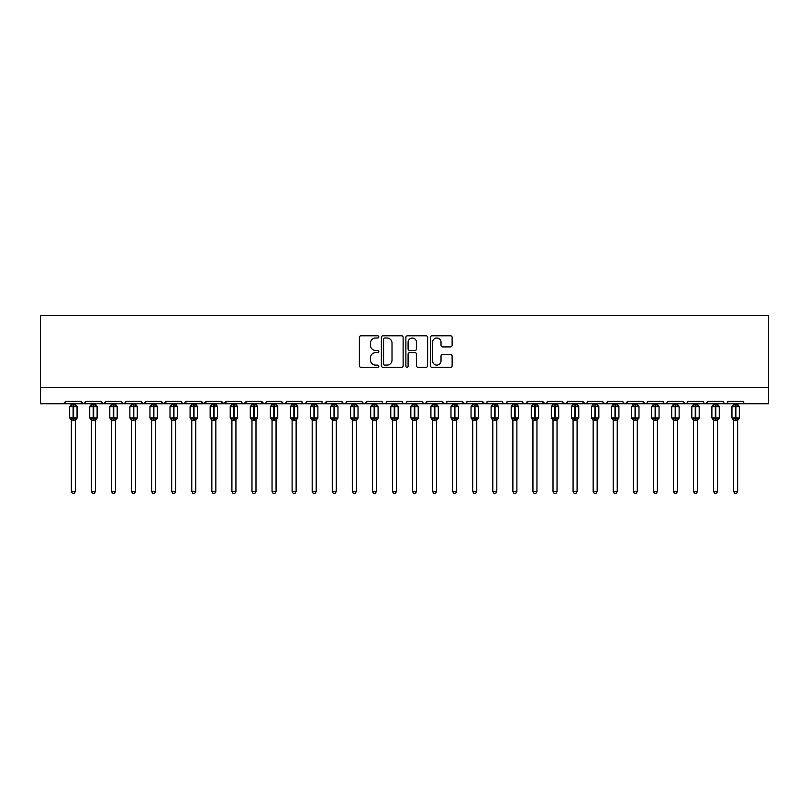 <?xml version="1.0" encoding="UTF-8"?>
<svg xmlns="http://www.w3.org/2000/svg" width="809" height="809" viewBox="0 0 809 809"><rect width="100%" height="100%" fill="white"/><g stroke="black" fill="none" stroke-linecap="round" stroke-linejoin="round"><path stroke-width="1.21" d="M378.814 336.898A1.102 1.102 0 0 0 377.712 335.796L360.966 335.796A1.578 1.578 0 0 0 359.388 337.373L359.388 365.739A1.578 1.578 0 0 0 360.966 367.316L377.712 367.316A1.102 1.102 0 0 0 378.814 366.214A1.102 1.102 0 0 0 377.712 365.112L375.538 365.112A5.046 5.046 0 0 1 370.502 360.066L370.502 357.699A5.046 5.046 0 0 1 375.538 352.663L377.712 352.663A1.102 1.102 0 0 0 378.814 351.561A1.102 1.102 0 0 0 377.712 350.459L375.538 350.459A5.046 5.046 0 0 1 370.502 345.413L370.502 343.046A5.046 5.046 0 0 1 375.538 338.01L377.712 338.01A1.102 1.102 0 0 0 378.814 336.898M450.552 346.909A1.578 1.578 0 0 0 452.13 345.332L452.13 337.373A1.578 1.578 0 0 0 450.552 335.796L431.955 335.796A1.578 1.578 0 0 0 430.388 337.373L430.388 365.739A1.578 1.578 0 0 0 431.955 367.316L450.552 367.316A1.578 1.578 0 0 0 452.13 365.739L452.13 356.132A1.578 1.578 0 0 0 450.552 354.554L442.594 354.554A1.578 1.578 0 0 0 441.026 356.132L441.026 360.895A4.217 4.217 0 0 1 436.809 365.112A4.217 4.217 0 0 1 432.593 360.895L432.593 342.217A4.217 4.217 0 0 1 436.809 338.01A4.217 4.217 0 0 1 441.026 342.217L441.026 345.332A1.578 1.578 0 0 0 442.594 346.909L450.552 346.909M40.45 387.683L768.55 387.683L768.55 315.439L40.45 315.439L40.45 403.742L63.324 403.742L65.741 401.325L80.991 401.325L81.871 403.195M403.125 337.373A1.578 1.578 0 0 0 401.547 335.796L382.95 335.796A1.578 1.578 0 0 0 381.373 337.373L381.373 365.739A1.578 1.578 0 0 0 382.95 367.316L401.547 367.316A1.578 1.578 0 0 0 403.125 365.739L403.125 337.373M407.453 335.796L426.05 335.796A1.578 1.578 0 0 1 427.627 337.373L427.627 365.739A1.578 1.578 0 0 1 426.05 367.316L418.091 367.316A1.578 1.578 0 0 1 416.514 365.739L416.514 354.241A1.578 1.578 0 0 0 414.936 352.663L409.657 352.663A1.578 1.578 0 0 0 408.09 354.241L408.09 366.214A1.102 1.102 0 0 1 406.978 367.316A1.102 1.102 0 0 1 405.875 366.214L405.875 337.373A1.578 1.578 0 0 1 407.453 335.796M63.324 403.742L65.741 401.325A2.407 2.407 0 0 1 63.324 403.742L83.398 403.742L80.991 401.325A2.407 2.407 0 0 0 83.398 403.742A2.407 2.407 0 0 0 85.805 401.325L101.054 401.325A2.407 2.407 0 0 0 103.471 403.742A2.407 2.407 0 0 0 105.878 401.325L121.128 401.325A2.407 2.407 0 0 0 123.534 403.742A2.407 2.407 0 0 0 125.941 401.325L141.201 401.325A2.407 2.407 0 0 0 143.608 403.742A2.407 2.407 0 0 0 146.014 401.325L161.264 401.325A2.407 2.407 0 0 0 163.671 403.742A2.407 2.407 0 0 0 166.078 401.325L181.337 401.325A2.407 2.407 0 0 0 183.744 403.742A2.407 2.407 0 0 0 186.151 401.325L201.401 401.325A2.407 2.407 0 0 0 203.807 403.742A2.407 2.407 0 0 0 206.224 401.325L221.474 401.325A2.407 2.407 0 0 0 223.881 403.742A2.407 2.407 0 0 0 226.287 401.325L241.537 401.325A2.407 2.407 0 0 0 243.944 403.742A2.407 2.407 0 0 0 246.361 401.325L261.61 401.325A2.407 2.407 0 0 0 264.017 403.742A2.407 2.407 0 0 0 266.424 401.325L281.674 401.325A2.407 2.407 0 0 0 284.09 403.742A2.407 2.407 0 0 0 286.497 401.325L301.747 401.325A2.407 2.407 0 0 0 304.154 403.742A2.407 2.407 0 0 0 306.56 401.325L321.82 401.325A2.407 2.407 0 0 0 324.227 403.742A2.407 2.407 0 0 0 326.634 401.325L341.883 401.325A2.407 2.407 0 0 0 344.29 403.742A2.407 2.407 0 0 0 346.697 401.325L361.957 401.325A2.407 2.407 0 0 0 364.363 403.742A2.407 2.407 0 0 0 366.77 401.325L382.02 401.325A2.407 2.407 0 0 0 384.427 403.742A2.407 2.407 0 0 0 386.844 401.325L402.093 401.325A2.407 2.407 0 0 0 404.5 403.742A2.407 2.407 0 0 0 406.907 401.325L422.156 401.325A2.407 2.407 0 0 0 424.573 403.742A2.407 2.407 0 0 0 426.98 401.325L442.23 401.325A2.407 2.407 0 0 0 444.637 403.742A2.407 2.407 0 0 0 447.043 401.325L462.303 401.325A2.407 2.407 0 0 0 464.71 403.742A2.407 2.407 0 0 0 467.117 401.325L482.366 401.325A2.407 2.407 0 0 0 484.773 403.742A2.407 2.407 0 0 0 487.18 401.325L502.44 401.325A2.407 2.407 0 0 0 504.846 403.742A2.407 2.407 0 0 0 507.253 401.325L522.503 401.325A2.407 2.407 0 0 0 524.91 403.742A2.407 2.407 0 0 0 527.326 401.325L542.576 401.325A2.407 2.407 0 0 0 544.983 403.742A2.407 2.407 0 0 0 547.39 401.325L562.639 401.325A2.407 2.407 0 0 0 565.056 403.742A2.407 2.407 0 0 0 567.463 401.325L582.713 401.325A2.407 2.407 0 0 0 585.119 403.742A2.407 2.407 0 0 0 587.526 401.325L602.776 401.325A2.407 2.407 0 0 0 605.193 403.742A2.407 2.407 0 0 0 607.599 401.325L622.849 401.325A2.407 2.407 0 0 0 625.256 403.742A2.407 2.407 0 0 0 627.663 401.325L642.922 401.325A2.407 2.407 0 0 0 645.329 403.742A2.407 2.407 0 0 0 647.736 401.325L662.986 401.325A2.407 2.407 0 0 0 665.392 403.742A2.407 2.407 0 0 0 667.799 401.325L683.059 401.325A2.407 2.407 0 0 0 685.466 403.742A2.407 2.407 0 0 0 687.872 401.325L703.122 401.325A2.407 2.407 0 0 0 705.529 403.742A2.407 2.407 0 0 0 707.946 401.325L723.195 401.325A2.407 2.407 0 0 0 725.602 403.742A2.407 2.407 0 0 0 728.009 401.325L743.259 401.325A2.407 2.407 0 0 0 745.676 403.742L744.118 403.175M728.009 401.325L727.129 403.195L725.602 403.742L724.055 403.175L723.195 401.325M703.122 401.325L704.002 403.195L705.529 403.742L707.946 401.325M687.872 401.325L687.428 402.73M667.799 401.325L666.919 403.195M662.986 401.325L663.865 403.195M647.736 401.325L647.291 402.73M84.925 403.195L85.805 401.325L83.398 403.742L645.329 403.742L642.922 401.325L643.802 403.195M623.709 403.175L625.256 403.742L627.663 401.325L626.783 403.195M607.599 401.325L606.72 403.195M586.667 403.175L585.119 403.742L582.713 401.325L583.592 403.195M567.463 401.325L566.583 403.195L565.056 403.742L562.902 402.417M562.639 401.325L563.519 403.195M547.39 401.325L546.945 402.73M546.53 403.175L544.983 403.742L542.576 401.325L543.456 403.195M527.326 401.325L526.437 403.195L524.91 403.742L523.362 403.175M507.253 401.325L506.373 403.195L504.846 403.742L503.289 403.175M487.18 401.325L486.735 402.73M486.33 403.175L484.773 403.742L482.366 401.325L483.246 403.195M467.117 401.325L466.237 403.195L464.71 403.742L462.303 401.325L463.183 403.195M447.043 401.325L446.163 403.195L444.637 403.742L442.23 401.325L442.675 402.73M426.98 401.325L426.1 403.195M422.156 401.325L423.036 403.195M402.093 401.325L402.973 403.195M386.844 401.325L385.964 403.195M362.21 402.417L364.363 403.742L366.77 401.325L365.89 403.195M346.697 401.325L345.817 403.195M341.883 401.325L342.763 403.195M321.82 401.325L322.7 403.195L324.227 403.742L326.634 401.325M306.56 401.325L305.681 403.195L304.154 403.742L302.606 403.175L301.747 401.325M286.497 401.325L285.617 403.195L284.09 403.742L281.937 402.417M281.674 401.325L282.563 403.195M265.564 403.175L264.017 403.742L261.61 401.325L262.49 403.195M242.397 403.175L243.944 403.742L246.361 401.325L245.481 403.195M221.474 401.325L223.881 403.742L226.287 401.325L225.408 403.195M201.401 401.325L203.807 403.742L206.224 401.325L205.334 403.195M182.187 403.175L183.744 403.742L186.151 401.325L185.271 403.195M181.337 401.325L182.217 403.195M162.144 403.195L161.264 401.325L163.671 403.742L166.078 401.325L165.198 403.195M142.081 403.195L141.201 401.325L143.608 403.742L146.014 401.325L145.135 403.195M125.678 402.417L123.534 403.742L121.128 401.325L122.007 403.195M768.55 387.683L768.55 403.742L685.466 403.742L687.013 403.175M101.054 401.325L103.471 403.742L105.878 401.325M342.146 402.417L344.29 403.742L345.847 403.175M382.879 403.175L384.427 403.742L385.984 403.175M402.953 403.175L404.5 403.742L406.047 403.175M422.419 402.417L424.573 403.742L426.717 402.417M603.039 402.417L605.193 403.742L606.74 403.175M667.546 402.417L665.392 403.742L645.329 403.742L646.876 403.175M683.059 401.325L685.466 403.742L665.392 403.742L663.845 403.175M384.679 338.01A1.102 1.102 0 0 0 383.577 339.113L383.577 364.01A1.102 1.102 0 0 0 384.679 365.112L386.965 365.112A5.046 5.046 0 0 0 392.011 360.066L392.011 343.046A5.046 5.046 0 0 0 386.965 338.01L384.679 338.01M416.514 342.298A4.217 4.217 0 0 0 412.297 338.081A4.217 4.217 0 0 0 408.09 342.298L408.09 348.881A1.578 1.578 0 0 0 409.657 350.459L414.936 350.459A1.578 1.578 0 0 0 416.514 348.881L416.514 342.298M71.354 491.478L75.368 491.478L74.165 493.561L72.557 493.561L71.354 491.478L71.354 420.053A1.77 1.689 180 0 0 70.434 418.577L70.777 418.061L73.123 418.627L73.609 417.909L73.609 405.946L75.955 406.512L76.531 405.916A0.799 0.799 0 0 1 77.057 406.664L69.675 406.664L69.675 417.909L73.123 417.909L73.123 405.946L70.777 406.512L70.434 405.997A1.77 1.689 -0 0 0 71.354 404.51L75.368 404.591L75.368 403.742M75.368 491.478L75.368 419.982L73.123 420.215L73.123 418.627L73.609 417.909L77.057 417.909A0.799 0.799 0 0 1 76.531 418.657L75.368 420.316M75.368 420.063L75.368 420.053A1.77 1.689 180 0 1 76.299 418.577L76.531 418.657M73.123 420.215L71.354 420.053M71.354 403.742L71.354 404.52M73.609 420.215L73.609 418.627L75.955 418.061L76.299 418.577M71.354 404.591L70.777 406.512L71.354 404.591M75.955 406.512L75.368 404.591M75.368 419.982L75.955 418.061M71.354 419.982L70.777 418.061M91.427 491.478L95.442 491.478L94.238 493.561L92.63 493.561L91.427 491.478L91.427 420.053A1.77 1.689 180 0 0 90.497 418.577L90.841 418.061L93.187 418.627L93.672 417.909L93.672 405.946L96.018 406.512L96.595 405.916A0.799 0.799 0 0 1 97.12 406.664L89.738 406.664L89.738 417.909L93.187 417.909L93.187 405.946L90.841 406.512L90.497 405.997A1.77 1.689 -0 0 0 91.427 404.51L95.442 404.591L95.442 403.742M95.442 491.478L95.442 419.982L93.187 420.215L93.187 418.627L93.672 417.909L97.12 417.909A0.799 0.799 0 0 1 96.595 418.657L95.442 420.316M95.442 420.063L95.442 420.053A1.77 1.689 180 0 1 96.362 418.577L96.595 418.657M93.187 420.215L91.427 420.053M91.427 403.742L91.427 404.52M93.672 420.215L93.672 418.627L96.018 418.061L96.362 418.577M91.427 404.591L90.841 406.512L91.427 404.591M96.018 406.512L95.442 404.591M95.442 419.982L96.018 418.061M91.427 419.982L90.841 418.061M111.49 491.478L115.505 491.478L114.302 493.561L112.704 493.561L111.49 491.478L111.49 420.053A1.77 1.689 180 0 0 110.57 418.577L110.914 418.061L113.26 418.627L113.745 417.909L113.745 405.946L116.091 406.512L116.668 405.916A0.799 0.799 0 0 1 117.194 406.664L109.812 406.664L109.812 417.909L113.26 417.909L113.26 405.946L110.914 406.512L110.57 405.997A1.77 1.689 -0 0 0 111.49 404.51L115.505 404.591L115.505 403.742M115.505 491.478L115.505 419.982L113.26 420.215L113.26 418.627L113.745 417.909L117.194 417.909A0.799 0.799 0 0 1 116.668 418.657L115.505 420.316M115.505 420.063L115.505 420.053A1.77 1.689 180 0 1 116.435 418.577L116.668 418.657M113.26 420.215L111.49 420.053M111.49 403.742L111.49 404.52M113.745 420.215L113.745 418.627L116.091 418.061L116.435 418.577M111.49 404.591L110.914 406.512L111.49 404.591M116.091 406.512L115.505 404.591M115.505 419.982L116.091 418.061M111.49 419.982L110.914 418.061M131.564 491.478L135.578 491.478L134.375 493.561L132.767 493.561L131.564 491.478L131.564 420.053A1.77 1.689 180 0 0 130.633 418.577L130.977 418.061L133.333 418.627L133.809 417.909L133.809 405.946L136.155 406.512L136.731 405.916A0.799 0.799 0 0 1 137.267 406.664L129.875 406.664L129.875 417.909L133.333 417.909L133.333 405.946L130.977 406.512L130.633 405.997A1.77 1.689 -0 0 0 131.564 404.51L135.578 404.591L135.578 403.742M135.578 491.478L135.578 419.982L133.333 420.215L133.333 418.627L133.809 417.909L137.267 417.909A0.799 0.799 0 0 1 136.731 418.657L135.578 420.316M135.578 420.063L135.578 420.053A1.77 1.689 180 0 1 136.509 418.577L136.731 418.657M133.333 420.215L131.564 420.053M131.564 403.742L131.564 404.52M133.809 420.215L133.809 418.627L136.155 418.061L136.509 418.577M131.564 404.591L130.977 406.512L131.564 404.591M136.155 406.512L135.578 404.591M135.578 419.982L136.155 418.061M131.564 419.982L130.977 418.061M151.627 491.478L155.641 491.478L154.438 493.561L152.84 493.561L151.627 491.478L151.627 420.053A1.77 1.689 180 0 0 150.707 418.577L151.05 418.061L153.397 418.627L153.882 417.909L153.882 405.946L156.228 406.512L156.804 405.916A0.799 0.799 0 0 1 157.33 406.664L149.948 406.664L149.948 417.909L153.397 417.909L153.397 405.946L151.05 406.512L150.707 405.997A1.77 1.689 -0 0 0 151.627 404.51L155.652 404.591L155.641 403.742M155.641 491.478L155.652 419.982L153.397 420.215L153.397 418.627L153.882 417.909L157.33 417.909A0.799 0.799 0 0 1 156.804 418.657L155.641 420.316M155.641 420.063L155.641 420.053A1.77 1.689 180 0 1 156.572 418.577L156.804 418.657M153.397 420.215L151.627 420.053M151.627 403.742L151.627 404.52M153.882 420.215L153.882 418.627L156.228 418.061L156.572 418.577M151.627 404.591L151.05 406.512L151.627 404.591M156.228 406.512L155.652 404.591M155.652 419.982L156.228 418.061M151.627 419.982L151.05 418.061M171.7 491.478L175.715 491.478L174.511 493.561L172.904 493.561L171.7 491.478L171.7 420.053A1.77 1.689 180 0 0 170.77 418.577L171.114 418.061L173.47 418.627L173.945 417.909L173.945 405.946L176.301 406.512L176.878 405.916A0.799 0.799 0 0 1 177.404 406.664L170.011 406.664L170.011 417.909L173.47 417.909L173.47 405.946L171.114 406.512L170.77 405.997A1.77 1.689 -0 0 0 171.7 404.51L175.715 404.591L175.715 403.742M175.715 491.478L175.715 419.982L173.47 420.215L173.47 418.627L173.945 417.909L177.404 417.909A0.799 0.799 0 0 1 176.878 418.657L175.715 420.316M175.715 420.063L175.715 420.053A1.77 1.689 180 0 1 176.645 418.577L176.878 418.657M173.47 420.215L171.7 420.053M171.7 403.742L171.7 404.52M173.945 420.215L173.945 418.627L176.301 418.061L176.645 418.577M171.7 404.591L171.114 406.512L171.7 404.591M176.301 406.512L175.715 404.591M175.715 419.982L176.301 418.061M171.7 419.982L171.114 418.061M191.773 491.478L195.788 491.478L194.575 493.561L192.977 493.561L191.773 491.478L191.773 420.053A1.77 1.689 180 0 0 190.843 418.577L191.187 418.061L193.533 418.627L194.018 417.909L194.018 405.946L196.365 406.512L196.941 405.916A0.799 0.799 0 0 1 197.467 406.664L190.085 406.664L190.085 417.909L193.533 417.909L193.533 405.946L191.187 406.512L190.843 405.997A1.77 1.689 -0 0 0 191.773 404.51L195.788 404.591L195.788 403.742M195.788 491.478L195.788 419.982L193.533 420.215L193.533 418.627L194.018 417.909L197.467 417.909A0.799 0.799 0 0 1 196.941 418.657L195.788 420.316M195.788 420.063L195.788 420.053A1.77 1.689 180 0 1 196.708 418.577L196.941 418.657M193.533 420.215L191.773 420.053M191.773 403.742L191.773 404.52M194.018 420.215L194.018 418.627L196.365 418.061L196.708 418.577M191.763 404.591L191.187 406.512L191.763 404.591M196.365 406.512L195.788 404.591M195.788 419.982L196.365 418.061M191.763 419.982L191.187 418.061M211.837 491.478L215.851 491.478L214.648 493.561L213.04 493.561L211.837 491.478L211.837 420.053A1.77 1.689 180 0 0 210.906 418.577L211.26 418.061L213.606 418.627L214.082 417.909L214.082 405.946L216.438 406.512L217.014 405.916A0.799 0.799 0 0 1 217.54 406.664L210.148 406.664L210.148 417.909L213.606 417.909L213.606 405.946L211.26 406.512L210.906 405.997A1.77 1.689 -0 0 0 211.837 404.51L215.851 404.591L215.851 403.742M215.851 491.478L215.851 419.982L213.606 420.215L213.606 418.627L214.082 417.909L217.54 417.909A0.799 0.799 0 0 1 217.014 418.657L215.851 420.316M215.851 420.063L215.851 420.053A1.77 1.689 180 0 1 216.782 418.577L217.014 418.657M213.606 420.215L211.837 420.053M211.837 403.742L211.837 404.52M214.082 420.215L214.082 418.627L216.438 418.061L216.782 418.577M211.837 404.591L211.26 406.512L211.837 404.591M216.438 406.512L215.851 404.591M215.851 419.982L216.438 418.061M211.837 419.982L211.26 418.061M231.91 491.478L235.925 491.478L234.711 493.561L233.113 493.561L231.91 491.478L231.91 420.053A1.77 1.689 180 0 0 230.98 418.577L231.323 418.061L233.67 418.627L234.155 417.909L234.155 405.946L236.501 406.512L237.077 405.916A0.799 0.799 0 0 1 237.603 406.664L230.221 406.664L230.221 417.909L233.67 417.909L233.67 405.946L231.323 406.512L230.98 405.997A1.77 1.689 -0 0 0 231.91 404.51L235.925 404.591L235.925 403.742M235.925 491.478L235.925 419.982L233.67 420.215L233.67 418.627L234.155 417.909L237.603 417.909A0.799 0.799 0 0 1 237.077 418.657L235.925 420.316M235.925 420.063L235.925 420.053A1.77 1.689 180 0 1 236.845 418.577L237.077 418.657M233.67 420.215L231.91 420.053M231.91 403.742L231.91 404.52M234.155 420.215L234.155 418.627L236.501 418.061L236.845 418.577M231.91 404.591L231.323 406.512L231.91 404.591M236.501 406.512L235.925 404.591M235.925 419.982L236.501 418.061M231.91 419.982L231.323 418.061M251.973 491.478L255.988 491.478L254.784 493.561L253.177 493.561L251.973 491.478L251.973 420.053A1.77 1.689 180 0 0 251.053 418.577L251.397 418.061L253.743 418.627L254.228 417.909L254.228 405.946L256.574 406.512L257.151 405.916A0.799 0.799 0 0 1 257.677 406.664L250.294 406.664L250.294 417.909L253.743 417.909L253.743 405.946L251.397 406.512L251.053 405.997A1.77 1.689 -0 0 0 251.973 404.51L255.988 404.591L255.988 403.742M255.988 491.478L255.988 419.982L253.743 420.215L253.743 418.627L254.228 417.909L257.677 417.909A0.799 0.799 0 0 1 257.151 418.657L255.988 420.316M255.988 420.063L255.988 420.053A1.77 1.689 180 0 1 256.918 418.577L257.151 418.657M253.743 420.215L251.973 420.053M251.973 403.742L251.973 404.52M254.228 420.215L254.228 418.627L256.574 418.061L256.918 418.577M251.973 404.591L251.397 406.512L251.973 404.591M256.574 406.512L255.988 404.591M255.988 419.982L256.574 418.061M251.973 419.982L251.397 418.061M272.046 491.478L276.061 491.478L274.858 493.561L273.25 493.561L272.046 491.478L272.046 420.053A1.77 1.689 180 0 0 271.116 418.577L271.46 418.061L273.816 418.627L274.291 417.909L274.291 405.946L276.638 406.512L277.214 405.916A0.799 0.799 0 0 1 277.74 406.664L270.358 406.664L270.358 417.909L273.816 417.909L273.816 405.946L271.46 406.512L271.116 405.997A1.77 1.689 -0 0 0 272.046 404.51L276.061 404.591L276.061 403.742M276.061 491.478L276.061 419.982L273.816 420.215L273.816 418.627L274.291 417.909L277.74 417.909A0.799 0.799 0 0 1 277.214 418.657L276.061 420.316M276.061 420.063L276.061 420.053A1.77 1.689 180 0 1 276.991 418.577L277.214 418.657M273.816 420.215L272.046 420.053M272.046 403.742L272.046 404.52M274.291 420.215L274.291 418.627L276.638 418.061L276.991 418.577M272.046 404.591L271.46 406.512L272.046 404.591M276.638 406.512L276.061 404.591M276.061 419.982L276.638 418.061M272.046 419.982L271.46 418.061M292.11 491.478L296.124 491.478L294.921 493.561L293.323 493.561L292.11 491.478L292.11 420.053A1.77 1.689 180 0 0 291.189 418.577L291.533 418.061L293.879 418.627L294.365 417.909L294.365 405.946L296.711 406.512L297.287 405.916A0.799 0.799 0 0 1 297.813 406.664L290.431 406.664L290.431 417.909L293.879 417.909L293.879 405.946L291.533 406.512L291.189 405.997A1.77 1.689 -0 0 0 292.11 404.51L296.124 404.591L296.124 403.742M296.124 491.478L296.124 419.982L293.879 420.215L293.879 418.627L294.365 417.909L297.813 417.909A0.799 0.799 0 0 1 297.287 418.657L296.124 420.316M296.124 420.063L296.124 420.053A1.77 1.689 180 0 1 297.055 418.577L297.287 418.657M293.879 420.215L292.11 420.053M292.11 403.742L292.11 404.52M294.365 420.215L294.365 418.627L296.711 418.061L297.055 418.577M292.11 404.591L291.533 406.512L292.11 404.591M296.711 406.512L296.124 404.591M296.124 419.982L296.711 418.061M292.11 419.982L291.533 418.061M312.183 491.478L316.198 491.478L314.994 493.561L313.386 493.561L312.183 491.478L312.183 420.053A1.77 1.689 180 0 0 311.253 418.577L311.596 418.061L313.953 418.627L314.428 417.909L314.428 405.946L316.784 406.512L317.361 405.916A0.799 0.799 0 0 1 317.886 406.664L310.494 406.664L310.494 417.909L313.953 417.909L313.953 405.946L311.596 406.512L311.253 405.997A1.77 1.689 -0 0 0 312.183 404.51L316.198 404.591L316.198 403.742M316.198 491.478L316.198 419.982L313.953 420.215L313.953 418.627L314.428 417.909L317.886 417.909A0.799 0.799 0 0 1 317.361 418.657L316.198 420.316M316.198 420.063L316.198 420.053A1.77 1.689 180 0 1 317.128 418.577L317.361 418.657M313.953 420.215L312.183 420.053M312.183 403.742L312.183 404.52M314.428 420.215L314.428 418.627L316.784 418.061L317.128 418.577M312.183 404.591L311.596 406.512L312.183 404.591M316.784 406.512L316.198 404.591M316.198 419.982L316.784 418.061M312.183 419.982L311.596 418.061M332.256 491.478L336.261 491.478L335.057 493.561L333.46 493.561L332.256 491.478L332.256 420.053A1.77 1.689 180 0 0 331.326 418.577L331.67 418.061L334.016 418.627L334.501 417.909L334.501 405.946L336.847 406.512L337.424 405.916A0.799 0.799 0 0 1 337.95 406.664L330.568 406.664L330.568 417.909L334.016 417.909L334.016 405.946L331.67 406.512L331.326 405.997A1.77 1.689 -0 0 0 332.256 404.51L336.271 404.591L336.261 403.742M336.261 491.478L336.271 419.982L334.016 420.215L334.016 418.627L334.501 417.909L337.95 417.909A0.799 0.799 0 0 1 337.424 418.657L336.261 420.316M336.261 420.063L336.261 420.053A1.77 1.689 180 0 1 337.191 418.577L337.424 418.657M334.016 420.215L332.256 420.053M332.256 403.742L332.256 404.52M334.501 420.215L334.501 418.627L336.847 418.061L337.191 418.577M332.246 404.591L331.67 406.512L332.246 404.591M336.847 406.512L336.271 404.591M336.271 419.982L336.847 418.061M332.246 419.982L331.67 418.061M352.319 491.478L356.334 491.478L355.131 493.561L353.523 493.561L352.319 491.478L352.319 420.053A1.77 1.689 180 0 0 351.389 418.577L351.743 418.061L354.089 418.627L354.564 417.909L354.564 405.946L356.921 406.512L357.497 405.916A0.799 0.799 0 0 1 358.023 406.664L350.631 406.664L350.631 417.909L354.089 417.909L354.089 405.946L351.743 406.512L351.389 405.997A1.77 1.689 -0 0 0 352.319 404.51L356.334 404.591L356.334 403.742M356.334 491.478L356.334 419.982L354.089 420.215L354.089 418.627L354.564 417.909L358.023 417.909A0.799 0.799 0 0 1 357.497 418.657L356.334 420.316M356.334 420.063L356.334 420.053A1.77 1.689 180 0 1 357.265 418.577L357.497 418.657M354.089 420.215L352.319 420.053M352.319 403.742L352.319 404.52M354.564 420.215L354.564 418.627L356.921 418.061L357.265 418.577M352.319 404.591L351.743 406.512L352.319 404.591M356.921 406.512L356.334 404.591M356.334 419.982L356.921 418.061M352.319 419.982L351.743 418.061M372.393 491.478L376.407 491.478L375.194 493.561L373.596 493.561L372.393 491.478L372.393 420.053A1.77 1.689 180 0 0 371.462 418.577L371.806 418.061L374.152 418.627L374.638 417.909L374.638 405.946L376.984 406.512L377.56 405.916A0.799 0.799 0 0 1 378.086 406.664L370.704 406.664L370.704 417.909L374.152 417.909L374.152 405.946L371.806 406.512L371.462 405.997A1.77 1.689 -0 0 0 372.393 404.51L376.407 404.591L376.407 403.742M376.407 491.478L376.407 419.982L374.152 420.215L374.152 418.627L374.638 417.909L378.086 417.909A0.799 0.799 0 0 1 377.56 418.657L376.407 420.316M376.407 420.063L376.407 420.053A1.77 1.689 180 0 1 377.328 418.577L377.56 418.657M374.152 420.215L372.393 420.053M372.393 403.742L372.393 404.52M374.638 420.215L374.638 418.627L376.984 418.061L377.328 418.577M372.393 404.591L371.806 406.512L372.393 404.591M376.984 406.512L376.407 404.591M376.407 419.982L376.984 418.061M372.393 419.982L371.806 418.061M392.456 491.478L396.471 491.478L395.267 493.561L393.659 493.561L392.456 491.478L392.456 420.053A1.77 1.689 180 0 0 391.536 418.577L391.88 418.061L394.226 418.627L394.711 417.909L394.711 405.946L397.057 406.512L397.634 405.916A0.799 0.799 0 0 1 398.159 406.664L390.777 406.664L390.777 417.909L394.226 417.909L394.226 405.946L391.88 406.512L391.536 405.997A1.77 1.689 -0 0 0 392.456 404.51L396.471 404.591L396.471 403.742M396.471 491.478L396.471 419.982L394.226 420.215L394.226 418.627L394.711 417.909L398.159 417.909A0.799 0.799 0 0 1 397.634 418.657L396.471 420.316M396.471 420.063L396.471 420.053A1.77 1.689 180 0 1 397.401 418.577L397.634 418.657M394.226 420.215L392.456 420.053M392.456 403.742L392.456 404.52M394.711 420.215L394.711 418.627L397.057 418.061L397.401 418.577M392.456 404.591L391.88 406.512L392.456 404.591M397.057 406.512L396.471 404.591M396.471 419.982L397.057 418.061M392.456 419.982L391.88 418.061M412.529 491.478L416.544 491.478L415.341 493.561L413.733 493.561L412.529 491.478L412.529 420.053A1.77 1.689 180 0 0 411.599 418.577L411.943 418.061L414.289 418.627L414.774 417.909L414.774 405.946L417.12 406.512L417.697 405.916A0.799 0.799 0 0 1 418.223 406.664L410.841 406.664L410.841 417.909L414.289 417.909L414.289 405.946L411.943 406.512L411.599 405.997A1.77 1.689 -0 0 0 412.529 404.51L416.544 404.591L416.544 403.742M416.544 491.478L416.544 419.982L414.289 420.215L414.289 418.627L414.774 417.909L418.223 417.909A0.799 0.799 0 0 1 417.697 418.657L416.544 420.316M416.544 420.063L416.544 420.053A1.77 1.689 180 0 1 417.464 418.577L417.697 418.657M414.289 420.215L412.529 420.053M412.529 403.742L412.529 404.52M414.774 420.215L414.774 418.627L417.12 418.061L417.464 418.577M412.529 404.591L411.943 406.512L412.529 404.591M417.12 406.512L416.544 404.591M416.544 419.982L417.12 418.061M412.529 419.982L411.943 418.061M432.593 491.478L436.607 491.478L435.404 493.561L433.806 493.561L432.593 491.478L432.593 420.053A1.77 1.689 180 0 0 431.672 418.577L432.016 418.061L434.362 418.627L434.848 417.909L434.848 405.946L437.194 406.512L437.77 405.916A0.799 0.799 0 0 1 438.296 406.664L430.914 406.664L430.914 417.909L434.362 417.909L434.362 405.946L432.016 406.512L431.672 405.997A1.77 1.689 -0 0 0 432.593 404.51L436.607 404.591L436.607 403.742M436.607 491.478L436.607 419.982L434.362 420.215L434.362 418.627L434.848 417.909L438.296 417.909A0.799 0.799 0 0 1 437.77 418.657L436.607 420.316M436.607 420.063L436.607 420.053A1.77 1.689 180 0 1 437.538 418.577L437.77 418.657M434.362 420.215L432.593 420.053M432.593 403.742L432.593 404.52M434.848 420.215L434.848 418.627L437.194 418.061L437.538 418.577M432.593 404.591L432.016 406.512L432.593 404.591M437.194 406.512L436.607 404.591M436.607 419.982L437.194 418.061M432.593 419.982L432.016 418.061M452.666 491.478L456.68 491.478L455.477 493.561L453.869 493.561L452.666 491.478L452.666 420.053A1.77 1.689 180 0 0 451.735 418.577L452.079 418.061L454.436 418.627L454.911 417.909L454.911 405.946L457.257 406.512L457.833 405.916A0.799 0.799 0 0 1 458.369 406.664L450.977 406.664L450.977 417.909L454.436 417.909L454.436 405.946L452.079 406.512L451.735 405.997A1.77 1.689 -0 0 0 452.666 404.51L456.68 404.591L456.68 403.742M456.68 491.478L456.68 419.982L454.436 420.215L454.436 418.627L454.911 417.909L458.369 417.909A0.799 0.799 0 0 1 457.833 418.657L456.68 420.316M456.68 420.063L456.68 420.053A1.77 1.689 180 0 1 457.611 418.577L457.833 418.657M454.436 420.215L452.666 420.053M452.666 403.742L452.666 404.52M454.911 420.215L454.911 418.627L457.257 418.061L457.611 418.577M452.666 404.591L452.079 406.512L452.666 404.591M457.257 406.512L456.68 404.591M456.68 419.982L457.257 418.061M452.666 419.982L452.079 418.061M472.739 491.478L476.744 491.478L475.54 493.561L473.943 493.561L472.739 491.478L472.739 420.053A1.77 1.689 180 0 0 471.809 418.577L472.153 418.061L474.499 418.627L474.984 417.909L474.984 405.946L477.33 406.512L477.907 405.916A0.799 0.799 0 0 1 478.432 406.664L471.05 406.664L471.05 417.909L474.499 417.909L474.499 405.946L472.153 406.512L471.809 405.997A1.77 1.689 -0 0 0 472.739 404.51L476.754 404.591L476.744 403.742M476.744 491.478L476.754 419.982L474.499 420.215L474.499 418.627L474.984 417.909L478.432 417.909A0.799 0.799 0 0 1 477.907 418.657L476.744 420.316M476.744 420.063L476.744 420.053A1.77 1.689 180 0 1 477.674 418.577L477.907 418.657M474.499 420.215L472.739 420.053M472.739 403.742L472.739 404.52M474.984 420.215L474.984 418.627L477.33 418.061L477.674 418.577M472.729 404.591L472.153 406.512L472.729 404.591M477.33 406.512L476.754 404.591M476.754 419.982L477.33 418.061M472.729 419.982L472.153 418.061M492.802 491.478L496.817 491.478L495.614 493.561L494.006 493.561L492.802 491.478L492.802 420.053A1.77 1.689 180 0 0 491.872 418.577L492.216 418.061L494.572 418.627L495.047 417.909L495.047 405.946L497.404 406.512L497.98 405.916A0.799 0.799 0 0 1 498.506 406.664L491.114 406.664L491.114 417.909L494.572 417.909L494.572 405.946L492.216 406.512L491.872 405.997A1.77 1.689 -0 0 0 492.802 404.51L496.817 404.591L496.817 403.742M496.817 491.478L496.817 419.982L494.572 420.215L494.572 418.627L495.047 417.909L498.506 417.909A0.799 0.799 0 0 1 497.98 418.657L496.817 420.316M496.817 420.063L496.817 420.053A1.77 1.689 180 0 1 497.747 418.577L497.98 418.657M494.572 420.215L492.802 420.053M492.802 403.742L492.802 404.52M495.047 420.215L495.047 418.627L497.404 418.061L497.747 418.577M492.802 404.591L492.216 406.512L492.802 404.591M497.404 406.512L496.817 404.591M496.817 419.982L497.404 418.061M492.802 419.982L492.216 418.061M512.876 491.478L516.89 491.478L515.677 493.561L514.079 493.561L512.876 491.478L512.876 420.053A1.77 1.689 180 0 0 511.945 418.577L512.289 418.061L514.635 418.627L515.121 417.909L515.121 405.946L517.467 406.512L518.043 405.916A0.799 0.799 0 0 1 518.569 406.664L511.187 406.664L511.187 417.909L514.635 417.909L514.635 405.946L512.289 406.512L511.945 405.997A1.77 1.689 -0 0 0 512.876 404.51L516.89 404.591L516.89 403.742M516.89 491.478L516.89 419.982L514.635 420.215L514.635 418.627L515.121 417.909L518.569 417.909A0.799 0.799 0 0 1 518.043 418.657L516.89 420.316M516.89 420.063L516.89 420.053A1.77 1.689 180 0 1 517.811 418.577L518.043 418.657M514.635 420.215L512.876 420.053M512.876 403.742L512.876 404.52M515.121 420.215L515.121 418.627L517.467 418.061L517.811 418.577M512.876 404.591L512.289 406.512L512.876 404.591M517.467 406.512L516.89 404.591M516.89 419.982L517.467 418.061M512.876 419.982L512.289 418.061M532.939 491.478L536.954 491.478L535.75 493.561L534.142 493.561L532.939 491.478L532.939 420.053A1.77 1.689 180 0 0 532.009 418.577L532.362 418.061L534.709 418.627L535.184 417.909L535.184 405.946L537.54 406.512L538.116 405.916A0.799 0.799 0 0 1 538.642 406.664L531.26 406.664L531.26 417.909L534.709 417.909L534.709 405.946L532.362 406.512L532.009 405.997A1.77 1.689 -0 0 0 532.939 404.51L536.954 404.591L536.954 403.742M536.954 491.478L536.954 419.982L534.709 420.215L534.709 418.627L535.184 417.909L538.642 417.909A0.799 0.799 0 0 1 538.116 418.657L536.954 420.316M536.954 420.063L536.954 420.053A1.77 1.689 180 0 1 537.884 418.577L538.116 418.657M534.709 420.215L532.939 420.053M532.939 403.742L532.939 404.52M535.184 420.215L535.184 418.627L537.54 418.061L537.884 418.577M532.939 404.591L532.362 406.512L532.939 404.591M537.54 406.512L536.954 404.591M536.954 419.982L537.54 418.061M532.939 419.982L532.362 418.061M553.012 491.478L557.027 491.478L555.823 493.561L554.216 493.561L553.012 491.478L553.012 420.053A1.77 1.689 180 0 0 552.082 418.577L552.426 418.061L554.772 418.627L555.257 417.909L555.257 405.946L557.603 406.512L558.18 405.916A0.799 0.799 0 0 1 558.706 406.664L551.323 406.664L551.323 417.909L554.772 417.909L554.772 405.946L552.426 406.512L552.082 405.997A1.77 1.689 -0 0 0 553.012 404.51L557.027 404.591L557.027 403.742M557.027 491.478L557.027 419.982L554.772 420.215L554.772 418.627L555.257 417.909L558.706 417.909A0.799 0.799 0 0 1 558.18 418.657L557.027 420.316M557.027 420.063L557.027 420.053A1.77 1.689 180 0 1 557.947 418.577L558.18 418.657M554.772 420.215L553.012 420.053M553.012 403.742L553.012 404.52M555.257 420.215L555.257 418.627L557.603 418.061L557.947 418.577M553.012 404.591L552.426 406.512L553.012 404.591M557.603 406.512L557.027 404.591M557.027 419.982L557.603 418.061M553.012 419.982L552.426 418.061M573.075 491.478L577.09 491.478L575.887 493.561L574.289 493.561L573.075 491.478L573.075 420.053A1.77 1.689 180 0 0 572.155 418.577L572.499 418.061L574.845 418.627L575.33 417.909L575.33 405.946L577.677 406.512L578.253 405.916A0.799 0.799 0 0 1 578.779 406.664L571.397 406.664L571.397 417.909L574.845 417.909L574.845 405.946L572.499 406.512L572.155 405.997A1.77 1.689 -0 0 0 573.075 404.51L577.09 404.591L577.09 403.742M577.09 491.478L577.09 419.982L574.845 420.215L574.845 418.627L575.33 417.909L578.779 417.909A0.799 0.799 0 0 1 578.253 418.657L577.09 420.316M577.09 420.063L577.09 420.053A1.77 1.689 180 0 1 578.02 418.577L578.253 418.657M574.845 420.215L573.075 420.053M573.075 403.742L573.075 404.52M575.33 420.215L575.33 418.627L577.677 418.061L578.02 418.577M573.075 404.591L572.499 406.512L573.075 404.591M577.677 406.512L577.09 404.591M577.09 419.982L577.677 418.061M573.075 419.982L572.499 418.061M593.149 491.478L597.163 491.478L595.96 493.561L594.352 493.561L593.149 491.478L593.149 420.053A1.77 1.689 180 0 0 592.218 418.577L592.562 418.061L594.918 418.627L595.394 417.909L595.394 405.946L597.74 406.512L598.316 405.916A0.799 0.799 0 0 1 598.852 406.664L591.46 406.664L591.46 417.909L594.918 417.909L594.918 405.946L592.562 406.512L592.218 405.997A1.77 1.689 -0 0 0 593.149 404.51L597.163 404.591L597.163 403.742M597.163 491.478L597.163 419.982L594.918 420.215L594.918 418.627L595.394 417.909L598.852 417.909A0.799 0.799 0 0 1 598.316 418.657L597.163 420.316M597.163 420.063L597.163 420.053A1.77 1.689 180 0 1 598.094 418.577L598.316 418.657M594.918 420.215L593.149 420.053M593.149 403.742L593.149 404.52M595.394 420.215L595.394 418.627L597.74 418.061L598.094 418.577M593.149 404.591L592.562 406.512L593.149 404.591M597.74 406.512L597.163 404.591M597.163 419.982L597.74 418.061M593.149 419.982L592.562 418.061M613.212 491.478L617.227 491.478L616.023 493.561L614.425 493.561L613.212 491.478L613.212 420.053A1.77 1.689 180 0 0 612.292 418.577L612.635 418.061L614.982 418.627L615.467 417.909L615.467 405.946L617.813 406.512L618.389 405.916A0.799 0.799 0 0 1 618.915 406.664L611.533 406.664L611.533 417.909L614.982 417.909L614.982 405.946L612.635 406.512L612.292 405.997A1.77 1.689 -0 0 0 613.212 404.51L617.237 404.591L617.227 403.742M617.227 491.478L617.237 419.982L614.982 420.215L614.982 418.627L615.467 417.909L618.915 417.909A0.799 0.799 0 0 1 618.389 418.657L617.227 420.316M617.227 420.063L617.227 420.053A1.77 1.689 180 0 1 618.157 418.577L618.389 418.657M614.982 420.215L613.212 420.053M613.212 403.742L613.212 404.52M615.467 420.215L615.467 418.627L617.813 418.061L618.157 418.577M613.212 404.591L612.635 406.512L613.212 404.591M617.813 406.512L617.237 404.591M617.237 419.982L617.813 418.061M613.212 419.982L612.635 418.061M633.285 491.478L637.3 491.478L636.096 493.561L634.489 493.561L633.285 491.478L633.285 420.053A1.77 1.689 180 0 0 632.355 418.577L632.699 418.061L635.055 418.627L635.53 417.909L635.53 405.946L637.886 406.512L638.463 405.916A0.799 0.799 0 0 1 638.989 406.664L631.596 406.664L631.596 417.909L635.055 417.909L635.055 405.946L632.699 406.512L632.355 405.997A1.77 1.689 -0 0 0 633.285 404.51L637.3 404.591L637.3 403.742M637.3 491.478L637.3 419.982L635.055 420.215L635.055 418.627L635.53 417.909L638.989 417.909A0.799 0.799 0 0 1 638.463 418.657L637.3 420.316M637.3 420.063L637.3 420.053A1.77 1.689 180 0 1 638.23 418.577L638.463 418.657M635.055 420.215L633.285 420.053M633.285 403.742L633.285 404.52M635.53 420.215L635.53 418.627L637.886 418.061L638.23 418.577M633.285 404.591L632.699 406.512L633.285 404.591M637.886 406.512L637.3 404.591M637.3 419.982L637.886 418.061M633.285 419.982L632.699 418.061M653.359 491.478L657.373 491.478L656.16 493.561L654.562 493.561L653.359 491.478L653.359 420.053A1.77 1.689 180 0 0 652.428 418.577L652.772 418.061L655.118 418.627L655.603 417.909L655.603 405.946L657.95 406.512L658.526 405.916A0.799 0.799 0 0 1 659.052 406.664L651.67 406.664L651.67 417.909L655.118 417.909L655.118 405.946L652.772 406.512L652.428 405.997A1.77 1.689 -0 0 0 653.359 404.51L657.373 404.591L657.373 403.742M657.373 491.478L657.373 419.982L655.118 420.215L655.118 418.627L655.603 417.909L659.052 417.909A0.799 0.799 0 0 1 658.526 418.657L657.373 420.316M657.373 420.063L657.373 420.053A1.77 1.689 180 0 1 658.293 418.577L658.526 418.657M655.118 420.215L653.359 420.053M653.359 403.742L653.359 404.52M655.603 420.215L655.603 418.627L657.95 418.061L658.293 418.577M653.348 404.591L652.772 406.512L653.348 404.591M657.95 406.512L657.373 404.591M657.373 419.982L657.95 418.061M653.348 419.982L652.772 418.061M673.422 491.478L677.436 491.478L676.233 493.561L674.625 493.561L673.422 491.478L673.422 420.053A1.77 1.689 180 0 0 672.491 418.577L672.845 418.061L675.191 418.627L675.667 417.909L675.667 405.946L678.023 406.512L678.599 405.916A0.799 0.799 0 0 1 679.125 406.664L671.733 406.664L671.733 417.909L675.191 417.909L675.191 405.946L672.845 406.512L672.491 405.997A1.77 1.689 -0 0 0 673.422 404.51L677.436 404.591L677.436 403.742M677.436 491.478L677.436 419.982L675.191 420.215L675.191 418.627L675.667 417.909L679.125 417.909A0.799 0.799 0 0 1 678.599 418.657L677.436 420.316M677.436 420.063L677.436 420.053A1.77 1.689 180 0 1 678.367 418.577L678.599 418.657M675.191 420.215L673.422 420.053M673.422 403.742L673.422 404.52M675.667 420.215L675.667 418.627L678.023 418.061L678.367 418.577M673.422 404.591L672.845 406.512L673.422 404.591M678.023 406.512L677.436 404.591M677.436 419.982L678.023 418.061M673.422 419.982L672.845 418.061M693.495 491.478L697.51 491.478L696.296 493.561L694.698 493.561L693.495 491.478L693.495 420.053A1.77 1.689 180 0 0 692.565 418.577L692.909 418.061L695.255 418.627L695.74 417.909L695.74 405.946L698.086 406.512L698.663 405.916A0.799 0.799 0 0 1 699.188 406.664L691.806 406.664L691.806 417.909L695.255 417.909L695.255 405.946L692.909 406.512L692.565 405.997A1.77 1.689 -0 0 0 693.495 404.51L697.51 404.591L697.51 403.742M697.51 491.478L697.51 419.982L695.255 420.215L695.255 418.627L695.74 417.909L699.188 417.909A0.799 0.799 0 0 1 698.663 418.657L697.51 420.316M697.51 420.063L697.51 420.053A1.77 1.689 180 0 1 698.43 418.577L698.663 418.657M695.255 420.215L693.495 420.053M693.495 403.742L693.495 404.52M695.74 420.215L695.74 418.627L698.086 418.061L698.43 418.577M693.495 404.591L692.909 406.512L693.495 404.591M698.086 406.512L697.51 404.591M697.51 419.982L698.086 418.061M693.495 419.982L692.909 418.061M713.558 491.478L717.573 491.478L716.37 493.561L714.762 493.561L713.558 491.478L713.558 420.053A1.77 1.689 180 0 0 712.638 418.577L712.982 418.061L715.328 418.627L715.813 417.909L715.813 405.946L718.159 406.512L718.736 405.916A0.799 0.799 0 0 1 719.262 406.664L711.88 406.664L711.88 417.909L715.328 417.909L715.328 405.946L712.982 406.512L712.638 405.997A1.77 1.689 -0 0 0 713.558 404.51L717.573 404.591L717.573 403.742M717.573 491.478L717.573 419.982L715.328 420.215L715.328 418.627L715.813 417.909L719.262 417.909A0.799 0.799 0 0 1 718.736 418.657L717.573 420.316M717.573 420.063L717.573 420.053A1.77 1.689 180 0 1 718.503 418.577L718.736 418.657M715.328 420.215L713.558 420.053M713.558 403.742L713.558 404.52M715.813 420.215L715.813 418.627L718.159 418.061L718.503 418.577M713.558 404.591L712.982 406.512L713.558 404.591M718.159 406.512L717.573 404.591M717.573 419.982L718.159 418.061M713.558 419.982L712.982 418.061M733.632 491.478L737.646 491.478L736.443 493.561L734.835 493.561L733.632 491.478L733.632 420.053A1.77 1.689 180 0 0 732.701 418.577L733.045 418.061L735.391 418.627L735.877 417.909L735.877 405.946L738.223 406.512L738.799 405.916A0.799 0.799 0 0 1 739.325 406.664L731.943 406.664L731.943 417.909L735.391 417.909L735.391 405.946L733.045 406.512L732.701 405.997A1.77 1.689 -0 0 0 733.632 404.51L737.646 404.591L737.646 403.742M737.646 491.478L737.646 419.982L735.391 420.215L735.391 418.627L735.877 417.909L739.325 417.909A0.799 0.799 0 0 1 738.799 418.657L737.646 420.316M737.646 420.063L737.646 420.053A1.77 1.689 180 0 1 738.566 418.577L738.799 418.657M735.391 420.215L733.632 420.053M733.632 403.742L733.632 404.52M735.877 420.215L735.877 418.627L738.223 418.061L738.566 418.577M733.632 404.591L733.045 406.512L733.632 404.591M738.223 406.512L737.646 404.591M737.646 419.982L738.223 418.061M733.632 419.982L733.045 418.061M73.609 404.358L73.609 405.946L73.123 404.358M76.299 405.997A1.77 1.689 -0 0 1 75.368 404.51M93.672 404.358L93.672 405.946L93.187 404.358M96.362 405.997A1.77 1.689 -0 0 1 95.442 404.51M113.745 404.358L113.745 405.946L113.26 404.358M116.435 405.997A1.77 1.689 -0 0 1 115.505 404.51M133.809 404.358L133.809 405.946L133.333 404.358M136.509 405.997A1.77 1.689 -0 0 1 135.578 404.51M153.882 404.358L153.882 405.946L153.397 404.358M156.572 405.997A1.77 1.689 -0 0 1 155.641 404.51M173.945 404.358L173.945 405.946L173.47 404.358M176.645 405.997A1.77 1.689 -0 0 1 175.715 404.51M194.018 404.358L194.018 405.946L193.533 404.358M196.708 405.997A1.77 1.689 -0 0 1 195.788 404.51M214.082 404.358L214.082 405.946L213.606 404.358M216.782 405.997A1.77 1.689 -0 0 1 215.851 404.51M234.155 404.358L234.155 405.946L233.67 404.358M236.845 405.997A1.77 1.689 -0 0 1 235.925 404.51M254.228 404.358L254.228 405.946L253.743 404.358M256.918 405.997A1.77 1.689 -0 0 1 255.988 404.51M274.291 404.358L274.291 405.946L273.816 404.358M276.991 405.997A1.77 1.689 -0 0 1 276.061 404.51M294.365 404.358L294.365 405.946L293.879 404.358M297.055 405.997A1.77 1.689 -0 0 1 296.124 404.51M314.428 404.358L314.428 405.946L313.953 404.358M317.128 405.997A1.77 1.689 -0 0 1 316.198 404.51M334.501 404.358L334.501 405.946L334.016 404.358M337.191 405.997A1.77 1.689 -0 0 1 336.261 404.51M354.564 404.358L354.564 405.946L354.089 404.358M357.265 405.997A1.77 1.689 -0 0 1 356.334 404.51M374.638 404.358L374.638 405.946L374.152 404.358M377.328 405.997A1.77 1.689 -0 0 1 376.407 404.51M394.711 404.358L394.711 405.946L394.226 404.358M397.401 405.997A1.77 1.689 -0 0 1 396.471 404.51M414.774 404.358L414.774 405.946L414.289 404.358M417.464 405.997A1.77 1.689 -0 0 1 416.544 404.51M434.848 404.358L434.848 405.946L434.362 404.358M437.538 405.997A1.77 1.689 -0 0 1 436.607 404.51M454.911 404.358L454.911 405.946L454.436 404.358M457.611 405.997A1.77 1.689 -0 0 1 456.68 404.51M474.984 404.358L474.984 405.946L474.499 404.358M477.674 405.997A1.77 1.689 -0 0 1 476.744 404.51M495.047 404.358L495.047 405.946L494.572 404.358M497.747 405.997A1.77 1.689 -0 0 1 496.817 404.51M515.121 404.358L515.121 405.946L514.635 404.358M517.811 405.997A1.77 1.689 -0 0 1 516.89 404.51M535.184 404.358L535.184 405.946L534.709 404.358M537.884 405.997A1.77 1.689 -0 0 1 536.954 404.51M555.257 404.358L555.257 405.946L554.772 404.358M557.947 405.997A1.77 1.689 -0 0 1 557.027 404.51M575.33 404.358L575.33 405.946L574.845 404.358M578.02 405.997A1.77 1.689 -0 0 1 577.09 404.51M595.394 404.358L595.394 405.946L594.918 404.358M598.094 405.997A1.77 1.689 -0 0 1 597.163 404.51M615.467 404.358L615.467 405.946L614.982 404.358M618.157 405.997A1.77 1.689 -0 0 1 617.227 404.51M635.53 404.358L635.53 405.946L635.055 404.358M638.23 405.997A1.77 1.689 -0 0 1 637.3 404.51M655.603 404.358L655.603 405.946L655.118 404.358M658.293 405.997A1.77 1.689 -0 0 1 657.373 404.51M675.667 404.358L675.667 405.946L675.191 404.358M678.367 405.997A1.77 1.689 -0 0 1 677.436 404.51M695.74 404.358L695.74 405.946L695.255 404.358M698.43 405.997A1.77 1.689 -0 0 1 697.51 404.51M715.813 404.358L715.813 405.946L715.328 404.358M718.503 405.997A1.77 1.689 -0 0 1 717.573 404.51M735.877 404.358L735.877 405.946L735.391 404.358M738.566 405.997A1.77 1.689 -0 0 1 737.646 404.51M77.057 417.909L77.057 406.664M71.354 420.316L69.675 417.909M71.354 404.257L69.675 406.664M76.531 405.916L75.368 404.257M97.12 417.909L97.12 406.664M91.427 420.316L89.738 417.909M91.427 404.257L89.738 406.664M96.595 405.916L95.442 404.257M117.194 417.909L117.194 406.664M111.49 420.316L109.812 417.909M111.49 404.257L109.812 406.664M116.668 405.916L115.505 404.257M137.267 417.909L137.267 406.664M131.564 420.316L129.875 417.909M131.564 404.257L129.875 406.664M136.731 405.916L135.578 404.257M157.33 417.909L157.33 406.664M151.627 420.316L149.948 417.909M151.627 404.257L149.948 406.664M156.804 405.916L155.641 404.257M177.404 417.909L177.404 406.664M171.7 420.316L170.011 417.909M171.7 404.257L170.011 406.664M176.878 405.916L175.715 404.257M197.467 417.909L197.467 406.664M191.773 420.316L190.085 417.909M191.773 404.257L190.085 406.664M196.941 405.916L195.788 404.257M217.54 417.909L217.54 406.664M211.837 420.316L210.148 417.909M211.837 404.257L210.148 406.664M217.014 405.916L215.851 404.257M237.603 417.909L237.603 406.664M231.91 420.316L230.221 417.909M231.91 404.257L230.221 406.664M237.077 405.916L235.925 404.257M257.677 417.909L257.677 406.664M251.973 420.316L250.294 417.909M251.973 404.257L250.294 406.664M257.151 405.916L255.988 404.257M277.74 417.909L277.74 406.664M272.046 420.316L270.358 417.909M272.046 404.257L270.358 406.664M277.214 405.916L276.061 404.257M297.813 417.909L297.813 406.664M292.11 420.316L290.431 417.909M292.11 404.257L290.431 406.664M297.287 405.916L296.124 404.257M317.886 417.909L317.886 406.664M312.183 420.316L310.494 417.909M312.183 404.257L310.494 406.664M317.361 405.916L316.198 404.257M337.95 417.909L337.95 406.664M332.256 420.316L330.568 417.909M332.256 404.257L330.568 406.664M337.424 405.916L336.261 404.257M358.023 417.909L358.023 406.664M352.319 420.316L350.631 417.909M352.319 404.257L350.631 406.664M357.497 405.916L356.334 404.257M378.086 417.909L378.086 406.664M372.393 420.316L370.704 417.909M372.393 404.257L370.704 406.664M377.56 405.916L376.407 404.257M398.159 417.909L398.159 406.664M392.456 420.316L390.777 417.909M392.456 404.257L390.777 406.664M397.634 405.916L396.471 404.257M418.223 417.909L418.223 406.664M412.529 420.316L410.841 417.909M412.529 404.257L410.841 406.664M417.697 405.916L416.544 404.257M438.296 417.909L438.296 406.664M432.593 420.316L430.914 417.909M432.593 404.257L430.914 406.664M437.77 405.916L436.607 404.257M458.369 417.909L458.369 406.664M452.666 420.316L450.977 417.909M452.666 404.257L450.977 406.664M457.833 405.916L456.68 404.257M478.432 417.909L478.432 406.664M472.739 420.316L471.05 417.909M472.739 404.257L471.05 406.664M477.907 405.916L476.744 404.257M498.506 417.909L498.506 406.664M492.802 420.316L491.114 417.909M492.802 404.257L491.114 406.664M497.98 405.916L496.817 404.257M518.569 417.909L518.569 406.664M512.876 420.316L511.187 417.909M512.876 404.257L511.187 406.664M518.043 405.916L516.89 404.257M538.642 417.909L538.642 406.664M532.939 420.316L531.26 417.909M532.939 404.257L531.26 406.664M538.116 405.916L536.954 404.257M558.706 417.909L558.706 406.664M553.012 420.316L551.323 417.909M553.012 404.257L551.323 406.664M558.18 405.916L557.027 404.257M578.779 417.909L578.779 406.664M573.075 420.316L571.397 417.909M573.075 404.257L571.397 406.664M578.253 405.916L577.09 404.257M598.852 417.909L598.852 406.664M593.149 420.316L591.46 417.909M593.149 404.257L591.46 406.664M598.316 405.916L597.163 404.257M618.915 417.909L618.915 406.664M613.212 420.316L611.533 417.909M613.212 404.257L611.533 406.664M618.389 405.916L617.227 404.257M638.989 417.909L638.989 406.664M633.285 420.316L631.596 417.909M633.285 404.257L631.596 406.664M638.463 405.916L637.3 404.257M659.052 417.909L659.052 406.664M653.359 420.316L651.67 417.909M653.359 404.257L651.67 406.664M658.526 405.916L657.373 404.257M679.125 417.909L679.125 406.664M673.422 420.316L671.733 417.909M673.422 404.257L671.733 406.664M678.599 405.916L677.436 404.257M699.188 417.909L699.188 406.664M693.495 420.316L691.806 417.909M693.495 404.257L691.806 406.664M698.663 405.916L697.51 404.257M719.262 417.909L719.262 406.664M713.558 420.316L711.88 417.909M713.558 404.257L711.88 406.664M718.736 405.916L717.573 404.257M739.325 417.909L739.325 406.664M733.632 420.316L731.943 417.909M733.632 404.257L731.943 406.664M738.799 405.916L737.646 404.257"/></g></svg>
